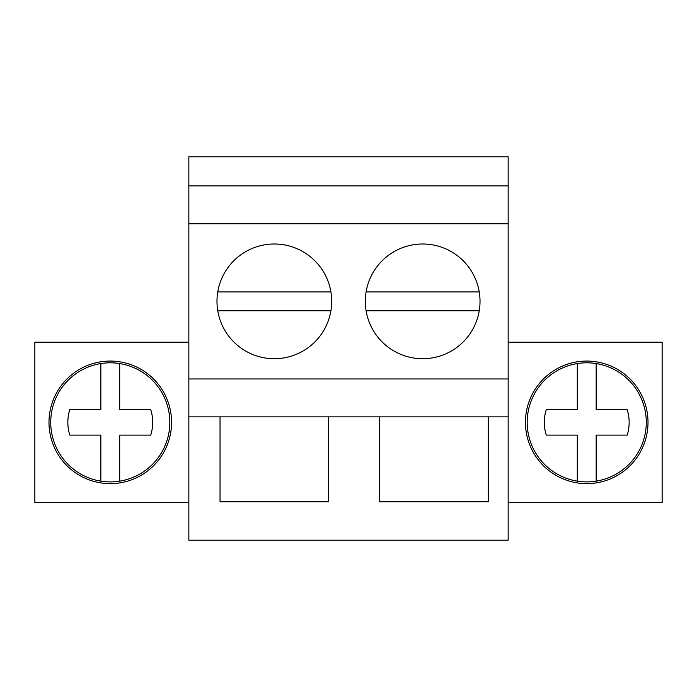 <?xml version="1.0" encoding="UTF-8"?>
<svg xmlns="http://www.w3.org/2000/svg" width="697" height="697" viewBox="0 0 697 697"><rect width="100%" height="100%" fill="white"/><g stroke="black" fill="none" stroke-linecap="round" stroke-linejoin="round"><path stroke-width="1.05" d="M188.843 540.21L188.843 156.79L508.157 156.79L508.157 540.21L188.843 540.21M188.843 416.858L220.034 416.858L220.034 501.814L328.627 501.814L328.627 416.858L379.691 416.858L379.691 501.814L488.275 501.814L488.275 416.858L508.157 416.858M379.691 416.858L488.275 416.858M188.843 378.959L508.157 378.959M220.034 416.858L328.627 416.858M188.843 223.754L508.157 223.754M422.67 244.002A57.354 57.354 0 0 1 480.024 301.357A57.354 57.354 0 0 1 422.67 358.711A57.354 57.354 0 0 1 365.315 301.357A57.354 57.354 0 0 1 422.67 244.002M274.33 358.711A57.354 57.354 0 0 1 216.976 301.357A57.354 57.354 0 0 1 274.33 244.002A57.354 57.354 0 0 1 331.685 301.357A57.354 57.354 0 0 1 274.33 358.711M188.843 185.864L508.157 185.864M188.843 342.218L34.85 342.218L34.85 502.493L188.843 502.493M80.896 476.138A61.284 61.284 0 0 0 164.056 451.734A61.284 61.284 0 0 0 139.661 368.574A61.284 61.284 0 0 0 56.492 392.977A61.284 61.284 0 0 0 80.896 476.138M508.157 342.218L662.15 342.218L662.15 502.493L508.157 502.493M557.339 368.574A61.284 61.284 0 0 0 532.944 451.734A61.284 61.284 0 0 0 616.104 476.138A61.284 61.284 0 0 0 640.508 392.977A61.284 61.284 0 0 0 557.339 368.574M330.909 291.93L217.752 291.93M217.752 310.784L330.909 310.784M479.248 291.93L366.091 291.93M366.091 310.784L479.248 310.784M100.847 363.564A59.541 59.541 0 0 0 100.847 481.148L100.847 435.12L69.813 435.12A42.43 42.43 0 0 1 69.813 409.592L100.847 409.592L100.847 363.564A59.541 59.541 0 0 1 119.701 363.564L119.701 409.592L150.735 409.592A42.43 42.43 0 0 1 150.735 435.12L119.701 435.12L119.701 481.148A59.541 59.541 0 0 0 119.701 363.564M100.847 481.148A59.541 59.541 0 0 0 119.701 481.148M577.299 363.564A59.541 59.541 0 0 0 577.299 481.148L577.299 435.12L546.265 435.12A42.43 42.43 0 0 1 546.265 409.592L577.299 409.592L577.299 363.564A59.541 59.541 0 0 1 596.153 363.564L596.153 409.592L627.187 409.592A42.43 42.43 0 0 1 627.187 435.12L596.153 435.12L596.153 481.148A59.541 59.541 0 0 0 596.153 363.564M577.299 481.148A59.541 59.541 0 0 0 596.153 481.148"/></g></svg>
